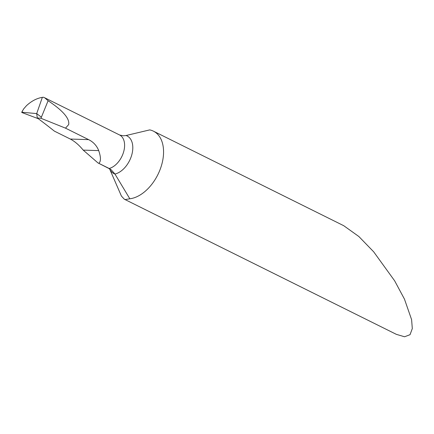 <?xml version="1.0" encoding="UTF-8"?>
<svg xmlns="http://www.w3.org/2000/svg" width="434" height="434" viewBox="0 0 434 434"><rect width="100%" height="100%" fill="white"/><g stroke="black" fill="none" stroke-linecap="round" stroke-linejoin="round"><path stroke-width="0.65" d="M153.441 131.166A36.944 23.3 -63.6 0 1 161.611 165.039A36.944 23.3 -63.6 0 1 129.831 198.788L125.269 199.559L124.314 199.201L396.323 334.332L404.559 336.773L410.038 334.69L412.3 328.571L411.611 319.679L404.472 299.14L394.636 280.798L373.685 251.823L358.869 236.525L343.733 225.702L153.441 131.166A36.944 23.3 -63.6 0 0 149.714 129.902L126.001 135.533M124.314 199.201L121.417 196.07L109.618 168.934A20.946 13.21 -63.6 0 0 114.956 174.039L110.925 169.51L97.954 162.907L83.209 150.115C79.102 145.092 74.811 141.403 70.319 139.048L54.386 131.133A1111.029 239.101 -163.9 0 0 37.297 117.95L36.695 113.589L42.348 97.346L43.367 97.227L44.653 97.753L48.103 100.731L40.942 118.281L37.297 117.95M21.7 112.303L23.669 108.891L26.425 105.733C31.427 101.089 36.738 98.296 42.348 97.346L36.695 113.589L21.96 112.243L22.21 112.645L38.306 118.71L22.21 112.645L21.727 112.384L21.96 112.243L22.21 112.645M98.827 163.314C101.003 161.502 100.97 157.271 98.719 150.609C96.739 145.65 93.37 141.994 88.612 139.629L65.512 128.155L68.675 124.591C69.809 118.601 62.957 110.648 48.103 100.731M119.762 135.055L123.435 135.809L126.077 135.511L149.714 129.902M65.512 128.155L40.942 118.281M129.831 198.788L114.956 174.039A20.946 13.21 116.4 0 0 131.697 155.133A20.946 13.21 116.4 0 0 126.077 135.511M22.655 110.486L21.977 112.216M41.387 117.196L36.695 113.589L21.96 112.243M109.672 169.005L108.646 168.218A18.472 11.653 -63.6 0 0 109.222 168.473A18.472 11.653 116.4 0 0 123.63 151.889A18.472 11.653 116.4 0 0 119.545 134.958L119.86 135.093M88.612 139.629L70.319 139.048M98.719 150.609L83.209 150.115M44.621 97.737L119.545 134.958M108.646 168.218L97.954 162.907"/></g></svg>
